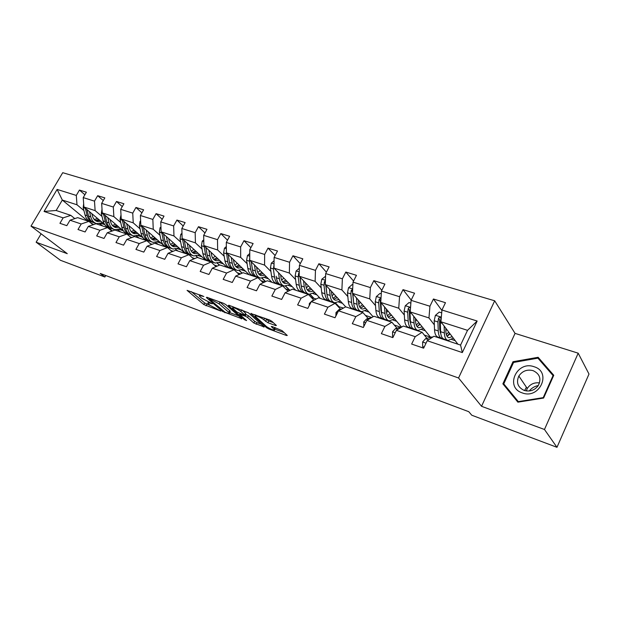 <?xml version="1.0" encoding="UTF-8"?>
<svg xmlns="http://www.w3.org/2000/svg" width="620" height="620" viewBox="0 0 620 620"><rect width="100%" height="100%" fill="white"/><g stroke="black" fill="none" stroke-linecap="round" stroke-linejoin="round"><path stroke-width="0.93" d="M203.848 296.492L187.07 290.362L203.802 304.552L220.79 311.062L210.025 305.303L207.909 303.351C207.576 302.676 208.32 302.653 210.149 303.296L212.358 303.792L201.601 298.127L199.415 296.096C199.067 295.407 199.81 295.383 201.639 296.011L203.848 296.492M275.567 325.523L276.412 325.492L271.87 321.292L269.467 319.935L250.821 313.511L266.592 327.716L268.894 329.011L286.425 335.482L287.277 335.466L282.038 330.631L272.072 326.515L271.242 326.538L274.451 329.569C275.807 331.375 268.351 328.321 266.05 326.135L255.293 316.355C253.898 314.503 261.462 317.579 263.826 319.842L267.918 322.733L275.567 325.523L275.861 324.958M481.539 406.302L544.468 429.489L556.977 447.314L589 374.046L578.189 353.183L515.05 333.382L494.683 300.801L458.544 377.983L481.539 406.302L515.05 333.382M41.106 233.794L36.138 242.211L67.27 253.673L31 226.122L458.544 377.983M36.138 242.211L60.388 260.253L104.881 277.016L105.733 275.512M556.977 447.314L471.781 415.222L468.774 411.696L100.246 273.459L104.881 277.016M225.796 304.591L223.456 303.273L206.832 297.251L206.375 297.546L222.588 311.488L241.947 318.773L225.796 304.591M228.834 305.218L248.426 312.79L264.221 326.972L253.836 323.012L247.543 317.432L245.226 316.13L239.646 314.394L246.597 320.571L244.474 319.688L228.299 305.497L228.834 305.218M494.683 300.801L62.721 172.685L31 226.122M441.921 310.496L433.434 298.995L429.931 306.241L411.075 300.336L414.563 293.19L403.015 289.641L399.536 296.716L381.447 291.051L384.919 284.069L373.837 280.659L370.373 287.579L353.005 282.139L356.454 275.311L345.813 272.041L342.372 278.806L325.678 273.575L329.104 266.894L318.874 263.748L315.456 270.367L299.406 265.337L302.808 258.803L292.958 255.773L289.563 262.26L274.118 257.416L277.497 251.015L268.018 248.101L264.647 254.448L249.767 249.79L253.123 243.521L243.986 240.707L240.638 246.931L226.3 242.435L229.633 236.29L220.821 233.577L217.504 239.677L203.67 235.344L206.979 229.322L198.478 226.703L195.184 232.686L181.838 228.501L185.124 222.596L176.917 220.069L173.647 225.936L160.758 221.898L164.013 216.101L156.085 213.66L152.846 219.418L140.391 215.512L143.623 209.824L135.958 207.468L132.742 213.117L120.699 209.343L123.907 203.755L116.498 201.477L113.305 207.026L101.657 203.376L104.834 197.889L97.665 195.688L94.496 201.136L83.227 197.602L86.382 192.216L79.438 190.077L76.299 195.432L57.118 189.418L44.059 211.451L56.156 210.49L70.796 215.357L74.795 218.612M433.434 298.995L445.47 302.7L441.959 310.008L477.152 321.036L462.318 352.579L427.211 340.729L423.638 348.176L411.641 344.061L415.206 336.683L396.405 330.336L392.847 337.606L381.354 333.661L384.896 326.453L366.87 320.37L363.336 327.476L352.3 323.687L355.826 316.642L338.512 310.806L335.002 317.75L324.407 314.115L327.91 307.226L311.287 301.615L307.799 308.411L297.615 304.916L301.095 298.181L285.107 292.779L281.643 299.429L271.854 296.065L275.303 289.478L259.92 284.286L256.486 290.788L247.062 287.556L250.488 281.1L235.678 276.101L232.26 282.48L223.185 279.356L226.587 273.04L212.319 268.22L208.932 274.466L200.183 271.459L203.554 265.267L189.798 260.625L186.434 266.74L178.002 263.849L181.35 257.773L168.074 253.293L164.742 259.292L156.597 256.502L159.913 250.542L147.095 246.218L143.793 252.1L135.927 249.403L139.221 243.559L126.844 239.382L123.566 245.156L115.963 242.552L119.234 236.817L107.26 232.779L104.013 238.444L96.666 235.926L99.905 230.299L88.327 226.393L85.103 231.958L77.996 229.516L81.212 223.99L70.014 220.208L66.813 225.672L59.939 223.316L63.124 217.883L44.059 211.451M430.458 337.156L410.223 311.914L428.963 317.936L434.341 324.872M440.169 332.405L440.704 333.087M445.819 339.69L446.315 340.341M426.909 338.257L422.057 332.266L403.333 326.035L396.405 330.336M428.963 317.936L429.931 306.241M410.223 311.914L411.075 300.336M415.206 336.683L422.057 332.266M401.411 326.926L380.765 302.444L398.753 308.225L404.333 315.053M410.068 322.059L410.518 322.601M416.532 329.956L417.058 330.599M396.963 328.174L391.879 322.222L373.914 316.247L366.87 320.37M398.753 308.225L399.536 296.716M380.765 302.444L381.447 291.051M384.896 326.453L391.879 322.222M373.093 316.727L352.478 293.345L369.753 298.902L375.526 305.629M381.184 312.216L381.533 312.627M384.516 306.885L384.974 313.433L381.509 312.294C381.904 316.649 383.346 319.13 385.826 319.75L388.926 321.238M368.203 318.494L362.917 312.581L345.673 306.846L338.512 310.806M369.753 298.902L370.373 287.579M352.478 293.345L353.005 282.139M355.826 316.642L362.917 312.581M345.712 306.853L325.298 284.611L341.899 289.943L347.843 296.577M361.313 311.62L361.863 312.232M340.574 309.194L335.11 303.327L318.533 297.809L311.287 301.615M341.899 289.943L342.372 278.806M325.298 284.611L325.678 273.575M327.91 307.226L335.11 303.327M320.238 298.383L299.158 276.202L315.123 281.333L321.214 287.882M335.141 302.854L338.683 306.66L337.993 306.427M313.96 300.212L308.38 294.43L292.438 289.129L285.107 292.779M315.123 281.333L315.456 270.367M299.158 276.202L299.406 265.337M301.095 298.181L308.38 294.43M295.694 290.207L273.994 268.111L289.362 273.056L295.593 279.519M309.884 294.361L313.666 298.29L311.364 297.522M288.083 291.299L282.666 285.874L267.321 280.767L259.92 284.286M289.362 273.056L289.563 262.26M273.994 268.111L274.118 257.416M275.303 289.478L282.666 285.874M272.01 282.325L249.759 260.322L264.562 265.081L270.909 271.467M285.495 286.153L289.54 290.222L285.735 288.951M263.167 282.743L257.912 277.636L243.141 272.722L235.678 276.101M264.562 265.081L264.647 254.448M249.759 260.322L249.767 249.79M250.488 281.1L257.912 277.636M249.155 274.722L226.401 252.813L240.676 257.401L247.124 263.709M261.958 278.233L265.461 281.658M264.817 281.961L261.067 280.705M239.165 274.521L234.073 269.7L219.829 264.965L212.319 268.22M240.676 257.401L240.638 246.931M226.401 252.813L226.3 242.435M226.587 273.04L234.073 269.7M227.075 267.375L203.871 245.567L217.643 249.992L224.184 256.238M239.227 270.584L242.001 273.234M240.614 273.862L237.297 272.754M216.024 266.615L211.087 262.051L197.354 257.478L189.798 260.625M217.643 249.992L217.504 239.677M203.871 245.567L203.67 235.344M203.554 265.267L211.087 262.051M205.739 260.276L182.133 238.576L195.416 242.854L202.042 249.023M217.256 263.19L219.371 265.159M217.287 266.065L214.381 265.089M193.703 258.997L188.914 254.673L175.661 250.263L168.074 253.293M195.416 242.854L195.184 232.686M182.133 238.576L181.838 228.501M181.35 257.773L188.914 254.673M185.117 253.41L161.138 231.826L173.972 235.956L180.668 242.056M196.029 256.06L197.726 257.61M194.796 258.548L192.27 257.695M172.159 251.658L167.516 247.551L154.713 243.288L147.095 246.218M173.972 235.956L173.647 225.936M161.138 231.826L160.758 221.898M159.913 250.542L167.516 247.551M165.16 246.768L140.849 225.308L153.249 229.292L160.014 235.329M175.491 249.162L177.359 250.829M173.089 251.286L170.918 250.565M151.358 244.582L146.847 240.676L134.478 236.553L126.844 239.382M153.249 229.292L152.846 219.418M140.849 225.308L140.391 215.512M139.221 243.559L146.847 240.676M143.491 238.297L121.233 218.999L133.23 222.859L140.042 228.827M155.628 242.49L157.658 244.272M144.631 239.289L145.84 240.335M152.14 244.28L150.296 243.668M131.246 237.754L126.875 234.027L114.917 230.043L107.26 232.779M133.23 222.859L132.742 213.117M121.233 218.999L120.699 209.343M119.234 236.817L126.875 234.027M123.527 231.035L102.261 212.9L113.863 216.628L120.722 222.541M136.392 236.034L138.578 237.917M126.348 233.446L128.743 235.484M131.897 237.514L130.735 237.127M111.809 231.159L107.562 227.602L95.992 223.75L88.327 226.393M113.863 216.628L113.305 207.026M102.261 212.9L101.657 203.376M99.905 230.299L107.562 227.602M104.524 224.316L83.894 206.995L95.123 210.606L102.029 216.458M111.949 224.858L112.724 225.517M117.761 229.795L120.094 231.772M108.314 227.501L112.414 230.942M93 224.781L88.877 221.379L77.678 217.651L70.014 220.208M95.123 210.606L94.496 201.136M83.894 206.995L83.227 197.602M81.212 223.99L88.877 221.379M87.668 220.976L62.31 200.059L76.989 204.778L83.925 210.567M93.543 218.597L94.728 219.588M99.712 223.743L102.184 225.804M76.989 204.778L76.299 195.432M56.156 210.49L62.31 200.059L57.118 189.418M63.124 217.883L70.796 215.357M544.468 429.489L578.189 353.183M427.211 340.729L434 336.242L460.567 345.084L467.526 330.336L440.929 321.78L457.886 344.193M424.336 335.079L430.427 337.117M394.281 325.035L400.605 327.151M365.428 315.394L371.76 317.51M338.683 306.66L343.48 308.055M313.666 298.29L316.316 298.979M289.54 290.222L290.191 290.245M111.724 230.601L112.197 230.756M462.318 352.579L460.567 345.084M467.526 330.336L477.152 321.036M440.929 321.78L441.959 310.008M101.052 223.409L104.733 224.626M102.602 225.944L99.921 223.704M84.894 194.758L79.438 190.077M103.284 200.578L97.665 195.688M120.513 231.911L117.971 229.756M119.218 229.423L123.171 230.733M122.279 206.6L116.498 201.477M138.989 238.057L136.609 236.003M137.981 235.631L141.926 236.941M141.91 212.838L135.958 207.468M158.069 244.404L155.845 242.459M157.356 242.048L161.293 243.35M162.215 219.302L156.085 213.66M177.769 250.96L175.716 249.131M177.374 248.674L181.304 249.976M183.225 226.006L176.917 220.069M198.129 257.742L196.253 256.029M198.075 255.525L201.988 256.827M204.98 232.957L198.478 226.703M219.542 265.081L217.488 263.167M219.488 262.617L223.386 263.911M227.524 240.18L220.821 233.577M242.18 273.156L239.46 270.56M241.661 269.956L245.536 271.242M250.883 247.698L243.986 240.707M265.631 281.573L262.198 278.217M264.624 277.558L268.476 278.837M275.125 255.518L268.018 248.101M289.625 290.059L285.75 286.146M288.424 285.44L292.245 286.704M300.274 263.663L292.958 255.773M313.751 298.119L310.139 294.368M313.108 293.609L316.897 294.864M326.407 272.165L318.874 263.748M338.776 306.481L335.428 302.885M338.721 302.087L342.48 303.335M353.555 281.046L345.813 272.041M362.219 312.348L361.623 311.69M365.327 310.899L369.04 312.124M381.804 290.346L373.837 280.659M389.275 321.354L388.756 320.749M392.979 320.052L396.637 321.261M411.192 300.096L403.015 289.641M417.392 330.716L416.865 330.065M421.732 329.569L425.336 330.762M446.64 340.45L446.137 339.799M451.67 339.481L455.204 340.651M553.761 375.278L538.129 357.291L512.988 361.731L502.882 383.842L517.886 402.163L543.616 398.048L553.761 375.278M553.443 375.991L540.26 360.84M505.625 386.438L505.409 386.926M513.523 362.529L512.988 361.731M540.284 360.832L538.129 357.291M191.309 291.632L204.662 302.963L210.141 305.404M229.633 312.565L238.731 315.913M209.947 298.383L209.328 299.127L225.114 312.248L224.835 312.744M230.02 311.844L229.439 312.929C229.795 313.635 229.02 313.65 227.114 312.984L225.114 312.248M229.439 312.929L219.085 303.815L209.661 298.925M230.315 311.294L229.609 310.543L228.733 312.185M219.689 301.909L229.609 310.543M261.09 324.136L256.99 322.632L256.122 324.299M245.241 314.131L248.426 315.751L254.704 321.346L256.99 322.632M233.027 307.171L232.19 306.435M240.862 311.519C236.259 308.38 233.484 307.233 232.547 308.07L236.863 311.984L243.993 315.045L244.768 315.022L240.862 311.519L241.73 309.892M245.559 313.519L244.567 314.797M241.924 309.961L245.458 313.108M264.934 318.293L268.817 321.005L273.358 322.656M275.055 328.399L275.156 327.647M274.675 329.135L284.239 332.646M254.851 314.642L255.766 315.464M83.661 203.724L83.181 207.63L85.041 214.977C86.072 218.659 88.079 220.914 91.078 221.743L92.155 222.107M94.356 219.674L97.402 218.333M89.481 211.684L90.768 216.861C91.791 220.549 93.79 222.812 96.79 223.642L102.618 222.72M91.869 213.683L92.411 215.869C93.248 218.945 94.922 220.828 97.418 221.518L100.951 221.317M85.328 208.196L87.211 215.69C88.234 219.379 90.249 221.635 93.24 222.464L93.388 222.503M98.812 219.519L95.278 220.511M95.705 223.285L94.612 222.921C91.613 222.092 89.606 219.829 88.59 216.14L86.932 209.544M95.906 220.914L99.665 220.24M90.288 222.541L93.589 224.579M529.255 390.995C531.557 388.097 534.579 386.276 538.315 385.524M534.053 366.73C516.855 360.305 504.502 387.306 522.249 392.894C539.726 399.745 552.125 371.884 534.053 366.73M533.107 370.644C527.109 369.171 522.35 370.969 518.847 376.03C516.011 382.517 517.785 387.314 524.187 390.422C529.837 391.941 534.494 390.391 538.16 385.756C541.578 378.952 539.888 373.914 533.107 370.644M539.547 382.897C534.246 382.276 530.154 384.144 527.271 388.5L526.256 390.933M518.382 402.086L503.773 383.873L513.562 362.444L537.92 358.151L553.056 375.581L543.229 397.629L518.312 401.613L503.773 383.873M518.622 402.047L518.312 401.613M543.515 398.063L543.229 397.629M553.381 376.131L553.056 375.581M526.465 390.259L527.077 391.026M102.021 209.165L101.308 213.466L103.114 220.906C104.106 224.634 106.098 226.904 109.081 227.734L110.236 228.113M112.491 225.579L115.483 224.177M107.764 217.597L109.027 222.851C110.011 226.587 111.995 228.873 114.971 229.695L120.799 228.71M110.135 219.612L110.662 221.836C111.484 224.952 113.134 226.85 115.615 227.532L119.149 227.3M103.501 213.954L105.353 221.642C106.346 225.378 108.33 227.649 111.313 228.478L111.484 228.517M116.94 225.417L113.429 226.478M113.894 229.33L112.724 228.943C109.748 228.121 107.764 225.843 106.772 222.107L105.144 215.357M114.072 226.912L117.823 226.168M121.008 214.915L120.017 219.496L121.768 227.036C122.737 230.803 124.698 233.097 127.666 233.911L128.898 234.321M131.215 231.671L134.145 230.198M126.658 223.704L127.875 229.036C128.836 232.826 130.789 235.12 133.75 235.933L139.562 234.895M128.999 225.734L129.51 227.997C130.308 231.151 131.936 233.066 134.4 233.74L137.927 233.476M122.272 219.899L124.078 227.796C125.046 231.57 127.007 233.864 129.968 234.678L130.169 234.724M135.648 231.5L132.176 232.632M132.68 235.577L131.432 235.166C128.472 234.352 126.511 232.051 125.55 228.276L123.961 221.363M132.835 233.097L136.563 232.291M108.95 228.764L112.119 231.043M128.348 235.282L131.184 237.7M140.639 220.852L140.066 221.356L139.361 225.734L141.042 233.36C141.98 237.173 143.917 239.49 146.855 240.297L148.18 240.731M150.559 237.948L153.427 236.406M146.18 230.012L147.358 235.437C148.281 239.266 150.21 241.583 153.14 242.381L158.945 241.281M148.49 232.051L148.994 234.368C149.761 237.561 151.365 239.483 153.806 240.149L157.333 239.855M141.678 226.037L143.429 234.143C144.367 237.964 146.297 240.281 149.242 241.087L149.474 241.133M154.984 237.786L151.536 238.995M152.086 242.033L150.745 241.583C147.808 240.785 145.878 238.468 144.948 234.647L143.398 227.563M152.21 239.483L155.922 238.615M160.952 226.974L160.092 227.734L159.356 232.174L160.968 239.901C161.867 243.761 163.773 246.094 166.695 246.884L168.105 247.357M170.554 244.427L173.352 242.815M166.362 236.538L167.493 242.048C168.384 245.923 170.283 248.256 173.189 249.046L178.971 247.876M168.648 238.592L169.128 240.947C169.865 244.179 171.446 246.124 173.871 246.776L177.382 246.45M161.743 232.376L163.44 240.715C164.331 244.582 166.238 246.915 169.151 247.706L169.415 247.76M174.956 244.264L171.546 245.559M172.143 248.697L170.709 248.225C167.803 247.434 165.897 245.101 165.005 241.226L163.502 233.957M172.236 246.086L175.925 245.14M181.978 233.29L180.808 234.329L180.033 238.84L181.575 246.667C182.435 250.581 184.31 252.921 187.201 253.704L188.705 254.208M191.239 251.115L193.944 249.434M187.248 243.28L188.325 248.883C189.178 252.813 191.037 255.161 193.921 255.944L199.679 254.696M189.495 245.35L189.96 247.76C190.666 251.03 192.216 252.991 194.61 253.634L198.113 253.262M182.513 238.925L184.132 247.504C184.985 251.426 186.86 253.774 189.743 254.549L190.046 254.611M195.61 250.96L192.246 252.34M192.882 255.595L191.355 255.091C188.472 254.309 186.605 251.96 185.752 248.039L184.303 240.576M192.952 252.906L196.618 251.883M148.808 242.374L149.769 243.21M283.673 295.538L284.952 293.082M285.541 292.562L286.642 292.012M309.248 305.575L309.349 303.49L312.395 300.599L313.774 300.312M335.877 316.022L335.994 312.526L339.024 309.558L342.038 308.861M363.847 326.438L363.708 321.935L366.715 318.874L371.519 317.649M393.367 336.551L392.545 336.265L392.569 331.723L395.537 328.569L402.062 326.825M392.545 336.265L393.165 336.97M203.763 239.816L202.244 241.157L201.438 245.737L202.895 253.665C203.717 257.626 205.561 259.989 208.413 260.757L210.025 261.291M212.644 258.013L215.256 256.269M208.87 250.263L209.893 255.959C210.699 259.943 212.528 262.306 215.373 263.074L221.1 261.756M211.079 252.34L211.521 254.812C212.187 258.122 213.706 260.09 216.078 260.726L219.565 260.315M204.011 245.698L205.546 254.533C206.359 258.501 208.196 260.873 211.048 261.632L211.381 261.702M216.977 257.881L213.66 259.354M214.342 262.733L212.722 262.19C209.87 261.423 208.033 259.059 207.227 255.083L205.832 247.411M214.381 259.966L218.015 258.858M226.339 246.559L224.448 248.225L223.611 252.883L224.983 260.912C225.758 264.926 227.556 267.305 230.376 268.065L232.089 268.63M234.81 265.135L237.313 263.322M231.26 257.494L232.221 263.291C232.988 267.321 234.771 269.708 237.576 270.46L243.272 269.057M233.43 259.579L233.849 262.105C234.476 265.461 235.964 267.453 238.305 268.072L241.769 267.615M226.385 251.549L227.726 261.818C228.493 265.833 230.284 268.22 233.104 268.971L233.476 269.041M239.095 265.035L235.833 266.608M236.569 270.119L234.833 269.545C232.019 268.793 230.229 266.406 229.462 262.384L228.137 254.487M236.577 267.274L240.172 266.073M249.767 253.534L247.465 255.549L246.59 260.292L247.861 268.429C248.589 272.49 250.34 274.892 253.123 275.629L254.952 276.233M257.781 272.474L260.16 270.615M254.471 264.988L255.37 270.894C256.083 274.97 257.819 277.373 260.586 278.109L266.236 276.621M256.595 267.081L256.982 269.669C257.571 273.071 259.021 275.071 261.322 275.675L264.771 275.172M249.759 257.85L249.442 261.206L250.705 269.359C251.426 273.428 253.169 275.83 255.952 276.567L256.362 276.644M262.012 272.436L258.811 274.118M259.594 277.776L257.742 277.163C254.967 276.427 253.224 274.024 252.503 269.948L251.255 261.803M259.563 274.838L263.12 273.536M274.079 260.749L271.328 263.151L270.413 267.964L271.583 276.21C272.257 280.325 273.963 282.743 276.698 283.464L278.644 284.115M281.612 280.054L283.844 278.147M278.55 272.754L279.372 278.767C280.031 282.906 281.713 285.324 284.44 286.037L290.044 284.456M280.62 274.862L280.976 277.52C281.519 280.961 282.922 282.976 285.192 283.565L288.618 283.007M274.032 264.98L273.374 268.925L274.528 277.179C275.195 281.302 276.9 283.72 279.628 284.44L280.093 284.518M285.758 280.093L282.627 281.883M276.179 276.226L276.396 277.791C277.062 281.922 278.76 284.34 281.488 285.053L283.456 285.712M283.394 282.681L286.913 281.271M299.336 268.212L296.096 271.033L295.135 275.931L296.19 284.293C296.81 288.463 298.46 290.896 301.149 291.594L303.226 292.284M306.342 287.858L308.404 285.936M303.537 280.806L304.281 286.944C304.877 291.137 306.505 293.57 309.178 294.26L314.728 292.578M305.544 282.922L305.869 285.657C306.365 289.145 307.721 291.175 309.954 291.749L313.348 291.129M299.235 272.676L298.592 273.451L298.212 276.923L299.251 285.293C299.863 289.47 301.506 291.912 304.188 292.601L304.699 292.687M311.542 289.308L308.117 290.803M310.387 288.021L307.342 289.928M301.157 285.626L299.995 277.094M308.217 293.942L306.117 293.245C303.436 292.555 301.8 290.113 301.196 285.936L300.134 277.225M325.585 276.233L321.811 279.225L320.811 284.208L321.741 292.679C322.299 296.903 323.888 299.351 326.523 300.026L328.74 300.762M332.033 295.887L333.901 293.981M329.483 289.168L330.142 295.438C330.677 299.677 332.25 302.134 334.862 302.8L340.349 301.01M331.437 291.292L331.723 294.105C332.165 297.639 333.475 299.685 335.653 300.235L339.008 299.553M325.43 280.813L324.423 281.705L324.004 285.239L324.926 293.725C325.469 297.957 327.058 300.406 329.677 301.08L330.243 301.157M336.544 298.065L337.094 297.468M335.955 296.221L333.002 298.251M326.98 294.717L325.725 285.076M333.924 302.49L331.677 301.746C329.057 301.072 327.476 298.623 326.942 294.384L325.996 285.371M333.785 299.228L337.187 297.569M352.881 284.836L352.152 284.611L348.541 287.734L347.487 292.803L348.293 301.397C348.773 305.675 350.308 308.14 352.873 308.791L355.237 309.574M358.748 304.141L360.375 302.304M356.461 297.856L357.019 304.257C357.484 308.558 358.988 311.031 361.538 311.674L366.955 309.76M358.337 299.987L358.585 302.885C358.972 306.466 360.22 308.528 362.344 309.054L365.668 308.303M352.664 289.377L351.269 290.284L350.812 293.88L351.594 302.475C352.075 306.768 353.594 309.233 356.151 309.884L356.771 309.961M362.545 307.109L363.599 305.954M362.506 304.722L359.662 306.869M353.795 304.071L352.423 291.601L351.269 290.284M360.623 311.364L358.228 310.574C355.678 309.93 354.16 307.458 353.687 303.165L352.888 293.81M360.453 307.969L363.785 306.172M381.285 293.795L380.029 293.399L376.332 296.585L375.232 301.746L375.89 310.457C376.301 314.79 377.758 317.277 380.262 317.897L382.772 318.734M386.57 312.573L387.903 310.907M384.974 313.433C385.361 317.789 386.787 320.276 389.267 320.889L394.607 318.851M386.314 309.024L386.524 312.023C386.841 315.65 388.035 317.719 390.096 318.231L393.382 317.401M381.006 298.445L379.192 299.212L378.688 302.862L379.324 311.581C379.735 315.929 381.176 318.409 383.672 319.029L384.353 319.106M389.616 316.471L391.15 314.751M390.112 313.526L387.392 315.797M381.664 313.728L380.882 310.178L380.293 300.529L379.192 299.212M388.167 317.045L391.437 315.092M381.509 312.294L380.874 302.568M410.874 303.126L409.037 302.545L405.263 305.792L404.108 311.054L404.612 319.881C404.945 324.276 406.317 326.771 408.743 327.368L411.424 328.259M415.578 321.137L416.539 319.788M413.726 316.278L414.059 322.981C414.369 327.399 415.718 329.902 418.113 330.483L423.367 328.298M415.439 318.417L415.594 321.524C415.842 325.206 416.966 327.283 418.965 327.771L422.204 326.849M410.502 308.148C409.712 307.264 408.96 307.381 408.255 308.497L407.704 312.216L408.185 321.059C408.51 325.461 409.874 327.957 412.292 328.546L413.036 328.608M417.803 326.159L419.802 323.865M418.825 322.64L416.245 325.035M410.657 323.71L409.719 319.602L409.308 309.822L408.255 308.497M417.26 330.197L414.54 329.298C412.13 328.709 410.773 326.213 410.456 321.803L409.99 312.945L410.386 309.752M417.012 326.476L420.197 324.353M441.711 312.852L439.262 312.077L435.395 315.386L434.186 320.749L434.519 329.701C434.76 334.157 436.054 336.668 438.387 337.226L441.254 338.179M445.827 329.786L446.361 328.964M444.16 326.05L444.362 332.932C444.579 337.412 445.842 339.923 448.151 340.473L453.298 338.132M445.78 328.197L445.873 331.421C446.051 335.156 447.097 337.241 449.019 337.699L452.205 336.691M447.33 340.194L444.424 339.233C442.107 338.675 440.836 336.164 440.611 331.7L440.316 322.718L440.96 318.75C440.626 316.975 439.812 316.789 438.526 318.176L437.937 321.958L438.247 330.925C438.479 335.389 439.758 337.9 442.083 338.45L442.913 338.505M447.19 336.211L449.639 333.297M448.725 332.088L446.315 334.575M440.828 334.041L439.758 329.422L439.526 319.502L438.526 318.176M447.051 336.265L450.143 333.955M424.157 347.091L422.677 346.588L422.631 341.922L425.568 338.675L432.969 336.831M422.677 346.588L423.824 347.789M201.926 295.476L201.639 296.011M210.428 302.777L210.149 303.296M206.879 304.203L206.018 305.8M204.662 302.963L203.802 304.552M241.451 318.3L241.196 318.788M222.937 310.837L222.588 311.488M219.976 302.149L219.085 303.815M211.97 299.111L211.684 299.654M263.694 326.469L263.423 326.988M254.704 321.346L253.836 323.012M248.426 315.751L247.543 317.432M246.109 314.449L245.226 316.13M240.692 313.836L240.413 314.371M244.838 318.998L244.474 319.688M268.817 321.005L267.918 322.733M266.445 319.672L265.546 321.4M264.686 318.207L263.826 319.842M274.776 327.507L273.978 329.057M286.719 334.924L286.425 335.482M269.281 328.267L268.894 329.011M267.019 326.895L266.592 327.716M251.224 313.348L251.022 313.736M87.211 215.69L85.041 214.977M90.768 216.861L88.59 216.14M85.359 208.328L83.181 207.63M524.675 390.585L526.31 387.384M526.403 387.213L524.605 390.561M105.353 221.642L103.114 220.906M109.027 222.851L106.772 222.107M103.548 214.195L101.308 213.466M124.078 227.796L121.768 227.036M127.875 229.036L125.55 228.276M122.342 220.247L120.017 219.496M140.67 221.456L140.143 221.294M143.429 234.143L141.042 233.36M147.358 235.437L144.948 234.647M141.755 226.501L139.361 225.734M160.991 227.928L160.169 227.664M163.44 240.715L160.968 239.901M167.493 242.048L165.005 241.226M161.835 232.973L159.356 232.174M182.017 234.624L180.885 234.259M184.132 247.504L181.575 246.667M188.325 248.883L185.752 248.039M182.606 239.669L180.033 238.84M309.341 303.591L310.132 303.862M312.395 300.599L312.899 300.77M335.994 312.635L337.358 313.1M339.024 309.558L340.109 309.923M363.708 322.044L365.699 322.718M366.715 318.874L368.435 319.455M392.569 331.839L395.235 332.738M401.132 326.996L401.558 327.135M395.537 328.569L397.947 329.383M203.794 241.552L202.322 241.087M205.546 254.533L202.895 253.665M209.893 255.959L207.227 255.083M204.096 246.597L201.438 245.737M226.362 248.736L224.533 248.155M227.726 261.818L224.983 260.912M232.221 263.291L229.462 262.384M226.37 253.774L223.611 252.883M249.759 256.184L247.551 255.479M250.705 269.359L247.861 268.429M255.37 270.894L252.503 269.948M249.442 261.206L246.59 260.292M274.04 263.911L271.413 263.074M274.528 277.179L271.583 276.21M279.372 278.767L276.396 277.791M273.374 268.925L270.413 267.964M299.251 271.94L296.182 270.963M299.251 285.293L296.19 284.293M304.281 286.944L301.196 285.936M298.212 276.923L295.135 275.931M300.56 277.683L300.165 277.551M299.204 274.102L298.592 273.451M325.446 280.279L321.904 279.147M324.926 293.725L321.741 292.679M330.142 295.438L326.942 294.384M324.004 285.239L320.811 284.208M326.663 286.091L326.027 285.89M325.361 282.736L324.423 281.705M352.687 288.943L348.626 287.657M351.594 302.475L348.293 301.397M357.019 304.257L353.687 303.165M350.812 293.88L347.487 292.803M353.795 294.841L352.92 294.554M381.037 297.972L376.425 296.5M379.324 311.581L375.89 310.457M378.688 302.862L375.232 301.746M382.029 303.94L380.882 303.567M410.556 307.365L405.356 305.714M408.185 321.059L404.612 319.881M416.346 320.075L416.919 320.261M414.059 322.981L410.456 321.803M407.704 312.216L404.108 311.054M411.424 313.41L409.99 312.945M441.332 317.161L435.496 315.301M438.247 330.925L434.519 329.701M445.881 329.701L447.26 330.15M444.362 332.932L440.611 331.7M437.937 321.958L434.186 320.749M442.06 323.284L440.316 322.718M422.631 342.038L426.033 343.193M431.024 336.978L432.264 337.396M425.568 338.675L428.722 339.729M200.105 294.818L199.71 295.554M208.583 302.103L208.196 302.824M209.544 298.236L209.227 298.817M240.064 313.612L239.746 314.208M233.221 306.807L232.818 307.567M245.66 313.333L244.768 315.022M255.983 315.053L255.579 315.812M275.334 327.864L274.451 329.569M96.519 221.216L97.418 221.518M527.271 388.5L518.847 376.03M114.716 227.23L115.615 227.532M133.509 233.446L134.4 233.74M152.931 239.863L153.806 240.149M172.995 246.489L173.871 246.776M193.75 253.347L194.61 253.634M215.225 260.447L216.078 260.726M237.46 267.794L238.305 268.072M260.493 275.404L261.322 275.675M284.379 283.294L285.192 283.565M309.155 291.485L309.954 291.749M334.87 299.979L335.653 300.235M361.584 308.806L362.344 309.054M389.36 317.983L390.096 318.231M418.252 327.531L418.965 327.771M448.338 337.474L449.019 337.699"/></g></svg>
